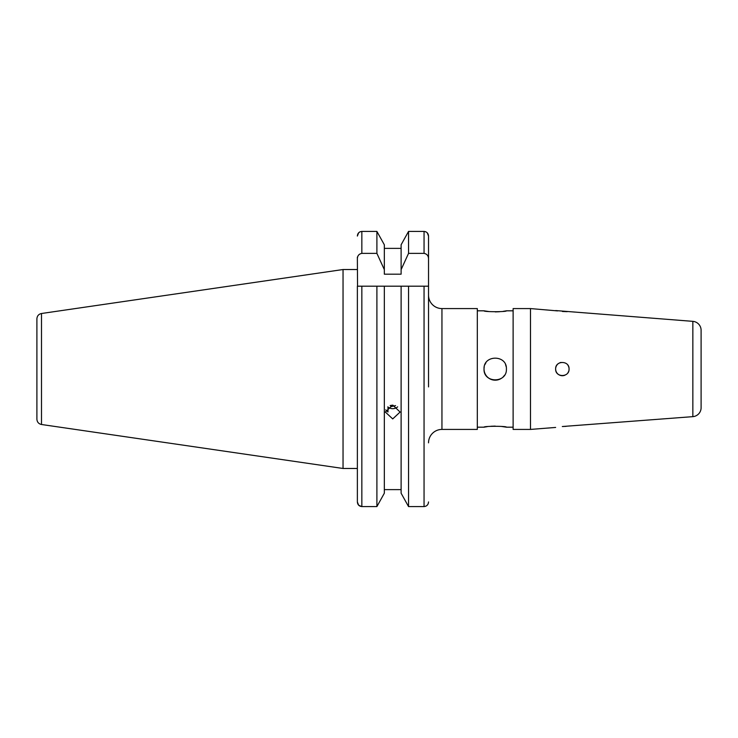 <?xml version="1.0" encoding="UTF-8"?>
<svg xmlns="http://www.w3.org/2000/svg" width="738" height="738" viewBox="0 0 738 738"><rect width="100%" height="100%" fill="white"/><g stroke="black" fill="none" stroke-linecap="round" stroke-linejoin="round"><path stroke-width="1.11" d="M567.227 311.657L562.421 311.482M557.587 310.901L530.493 308.576L513.122 308.576L513.122 429.424L530.493 429.424L530.493 308.576M569.063 369A6.716 6.716 0 0 0 567.928 365.264A6.716 6.716 0 0 1 569.063 369C569.45 360.319 555.216 360.356 555.64 369C555.225 377.653 569.45 377.671 569.063 369A6.716 6.716 0 0 1 568.933 370.31A6.716 6.716 0 0 0 569.063 369M556.148 366.426A6.716 6.716 0 0 0 555.769 367.681A6.716 6.716 0 0 1 558.555 363.465A6.716 6.716 0 0 1 558.611 363.419M692.853 416.647L692.853 321.353A8.948 8.948 0 0 1 701.1 330.283L701.1 407.717A8.948 8.948 0 0 1 692.853 416.647L562.31 426.527M385.706 409.867L387.985 411.979L387.985 407.238M343.041 269.527L41.494 313.502L41.494 424.498L343.041 468.473L343.041 269.527L357.367 269.527M41.494 424.498C38.653 423.861 37.121 422.09 36.9 419.184L36.9 318.816C37.121 315.91 38.653 314.139 41.494 313.502M428.529 386.906L428.529 236.059C428.298 233.273 426.804 231.732 424.055 231.418L425.752 231.769M428.529 501.941C428.298 504.718 426.804 506.268 424.055 506.582L408.548 506.582L408.548 286.196L401.112 286.196L428.529 286.196L428.529 236.059L427.265 232.83M401.112 493.215L408.548 506.582L401.112 493.215L401.112 286.196L357.367 286.196L357.367 501.941L358.64 505.189M392.717 405.042L400.107 412.053L392.717 418.916L385.337 412.053L392.717 405.042M401.112 489.617L384.332 489.617M384.332 493.215L376.897 506.582L384.332 493.215L384.332 286.196L376.897 286.196L376.897 506.582L361.841 506.582C359.083 506.268 357.598 504.727 357.367 501.941L357.367 468.473L343.041 468.473M487.237 426.656L484.027 427.182C483.335 426.01 507.098 426.01 506.406 427.182L501.48 426.444M506.185 366.804A11.19 11.19 0 0 0 505.548 364.71M485.918 362.782A11.19 11.19 0 0 0 484.884 364.71M484.239 366.814A11.19 11.19 0 0 0 484.027 369C483.335 354.563 507.098 354.563 506.406 369C507.098 383.419 483.344 383.456 484.027 369A11.19 11.19 0 0 0 501.434 378.299M503.196 311.344L506.406 310.818C507.098 311.989 483.335 311.989 484.027 310.818L488.953 311.556M495.216 311.897L499.469 311.74M477.311 429.424L441.951 429.424L441.951 308.576L477.311 308.576L477.311 429.424M428.529 295.154A13.432 13.432 0 0 0 441.951 308.576M428.529 442.846A13.432 13.432 0 0 1 441.951 429.424M701.1 350.439L701.1 365.642M701.1 372.358L701.1 387.561M513.122 427.182L506.406 427.182M495.216 426.103L490.955 426.26M484.027 427.182L477.311 427.182M484.027 310.818L477.311 310.818M513.122 310.818L506.406 310.818M701.1 399.212L701.1 392.496M562.338 426.527L566.074 426.352M555.64 427.44L530.493 429.424M692.853 321.353L555.64 310.56M701.1 369C701.1 372.985 701.1 372.985 701.1 369M503.131 376.906A11.19 11.19 0 0 0 504.515 375.218M357.367 410.328L357.367 401.38M428.529 258.927C428.483 255.818 426.988 253.964 424.055 253.374L408.548 253.374L401.112 269.638L401.112 274.185L384.332 274.185L384.332 269.638L376.897 253.374L361.841 253.374C358.908 253.955 357.413 255.809 357.367 258.927L357.543 286.196M357.367 258.927L357.367 257.11M358.65 505.198L361.638 506.572M357.367 236.04L358.603 232.857M359.009 232.47L359.941 231.861M360.135 231.769L361.841 231.418C359.092 231.732 357.598 233.273 357.367 236.059M376.897 253.374L376.897 231.418L384.332 244.785L376.897 231.418L361.841 231.418L361.841 253.374M401.112 244.785L408.548 231.418L401.112 244.785L401.112 269.638M384.332 269.638L384.332 244.785M401.112 248.383L384.332 248.383M408.548 253.374L408.548 231.418L424.055 231.418L424.055 253.374M428.344 286.196L424.055 286.196L424.055 506.582M555.64 369L555.64 369A6.716 6.716 0 0 0 564.911 375.208M567.928 372.736A6.716 6.716 0 0 0 568.555 371.574A6.716 6.716 0 0 1 567.928 372.736M387.791 406.85A7.205 6.771 180 0 0 397.653 406.85M390.162 405.476L391.278 406.583L395.568 405.586M391.278 405.171L391.278 406.583M561.018 362.423A6.716 6.716 0 0 0 559.773 362.801M557.605 373.751A6.716 6.716 0 0 0 561.028 375.577M361.841 506.582L361.841 286.196"/></g></svg>
